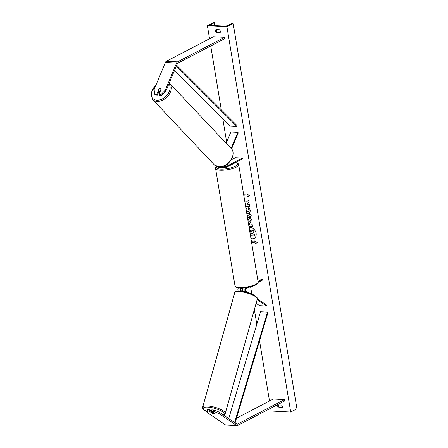 <?xml version="1.0" encoding="UTF-8"?>
<svg xmlns="http://www.w3.org/2000/svg" width="448" height="448" viewBox="0 0 448 448"><rect width="100%" height="100%" fill="white"/><g stroke="black" fill="none" stroke-linecap="round" stroke-linejoin="round"><path stroke-width="0.67" d="M243.068 288.053A2.117 1.288 93 0 0 242.906 291.407M246.025 287.762L245.806 287.879A2.117 1.288 93 0 0 244.854 289.811A2.117 1.288 93 0 0 245.594 291.85L245.84 292.012M248.612 287.325L245.946 288.714A1.232 0.75 93 0 0 245.386 289.845A1.232 0.75 93 0 0 245.818 291.032L248.298 292.706M257.32 298.81L266.784 305.217L266.56 306.034L259.582 305.665L256.105 303.313M257.13 299.65L266.56 306.034M238.392 287.902A2.117 1.288 93 0 0 238.241 291.082M241.914 291.262L241.22 290.791A1.232 0.75 -87 0 1 240.783 289.604A1.232 0.75 -87 0 1 241.343 288.473L242.071 288.092M257.617 278.925L262.478 279.182L262.618 280.017L258.132 282.358M262.478 279.182L258.042 281.495M240.565 291.122A2.117 1.288 -87 0 1 240.71 288.098M209.143 411.062L207.094 410.956L207.463 409.651L209.507 409.758L209.143 411.062L212.66 413.442A1.764 0.482 -164.4 0 0 214.166 413.767A1.764 0.482 -164.4 0 0 214.883 413.582A1.764 0.482 -164.4 0 0 214.889 413.56L211.372 411.18L213.422 411.286L213.786 409.982L211.742 409.875L211.372 411.18M213.786 409.982L219.134 412.087L218.77 413.398L236.505 425.398A2.822 1.719 93 0 0 237.087 425.6A2.822 1.719 93 0 0 237.681 425.466L284.704 400.926L284.486 399.588L273.325 399.006L236.494 418.219M219.134 412.087L236.869 424.088A1.411 0.862 93 0 0 237.16 424.189A1.411 0.862 93 0 0 237.457 424.122L284.486 399.588M207.094 410.956L207.609 412.815L225.344 424.81A2.822 1.719 93 0 0 225.932 425.018L237.087 425.6M209.507 409.758L211.411 411.046M218.77 413.398L213.422 411.286M159.04 89.062L158.939 88.962A1.764 1.21 136.6 0 1 160.306 88.418A1.764 1.21 136.6 0 1 160.966 88.704A1.764 1.21 136.6 0 1 161.174 89.074L158.939 94.45L160.989 94.562L161.694 95.306L159.645 95.2L158.939 94.45M161.694 95.306L165.967 90.95L177.229 63.823A1.411 0.862 -87 0 1 177.71 63.23L224.739 38.696L224.515 37.352L213.36 36.77L166.331 61.309A2.822 1.719 -87 0 0 165.362 62.496L154.106 89.622L154.661 94.231L156.71 94.338L158.939 88.962M165.967 90.95L165.262 90.205L176.523 63.078A2.822 1.719 -87 0 1 177.492 61.891L224.515 37.352M154.661 94.231L155.366 94.976L157.416 95.082L158.855 91.605M157.416 95.082L156.71 94.338M165.262 90.205L160.989 94.562M224.806 165.62A1.232 0.75 -87 0 0 225.495 166.802A1.232 0.75 -87 0 0 225.753 166.74L242.424 158.043L242.564 158.883L225.893 167.58A2.117 1.288 -87 0 1 225.45 167.681A2.117 1.288 -87 0 1 224.269 165.872M225.45 167.681L223.076 167.558A2.117 1.288 -87 0 1 222.085 166.639M231.566 148.954L238.252 132.849L237.81 132.378L230.838 132.014L226.173 143.242M231.123 148.484L237.81 132.378M220.074 166.947A2.117 1.288 93 0 0 220.847 167.44L218.473 167.317A2.117 1.288 -87 0 1 217.655 166.751M242.424 158.043L235.446 157.679L231.134 159.93M226.99 164.735L228.469 163.884A1.764 0.47 -9.4 0 0 227.78 163.677A1.764 0.47 170.6 0 1 228.486 163.934A1.764 0.47 170.6 0 1 228.486 163.957L224.818 165.866M222.186 166.869L221.29 167.339A2.117 1.288 93 0 1 220.847 167.44M226.318 164.752A1.764 0.47 -9.4 0 0 226.979 164.662M214.883 413.554L214.861 413.627A1.764 0.482 15.6 0 1 214.166 413.767A1.764 0.482 15.6 0 1 212.906 413.526L211.512 412.58A1.764 0.482 15.6 0 1 212.212 412.446A1.764 0.482 15.6 0 1 213.466 412.686L213.489 412.608M214.861 413.627L213.466 412.686M211.512 412.58L211.82 411.482M250.925 238.493A5.947 4.435 -117.6 0 0 254.15 238.431A5.947 4.435 -117.6 0 0 256.105 233.402A5.947 4.435 -117.6 0 0 249.133 227.679M250.908 238.386A5.947 4.435 -117.6 0 0 254.201 238.403M219.531 29.786A2.206 1.641 62.4 0 1 220.315 31.321A2.206 1.641 62.4 0 1 220.03 32.799L216.401 32.609A2.206 1.641 62.4 0 1 215.902 29.596L219.531 29.786M282.442 406.622A2.206 1.641 -117.6 0 0 281.663 405.087L278.034 404.897A2.206 1.641 -117.6 0 0 278.533 407.915L282.162 408.1A2.206 1.641 -117.6 0 0 282.442 406.622M246.378 211.019L247.828 211.926L248.506 211.798L249.066 210.409L248.142 208.858L248.735 207.502L250.488 210.538L249.329 213.612L248.158 213.842L246.77 213.405M245.885 208.034L246.495 208.818L246.12 209.457M248.013 220.892L248.511 220.853C249.861 221.054 250.69 222.046 250.998 223.843L251.149 224.762L252.745 224.846L253.053 226.699L248.937 226.486M245.588 206.27L249.704 206.483L249.396 204.63L247.957 204.551L247.212 203.84L249.01 202.261L248.64 200.032L245.89 202.49L244.793 201.449M245.146 203.599L246.081 204.456L245.28 204.411M226.901 26.684L207.368 25.659L214.054 22.422L214.267 22.708L210.599 24.858A1.764 0.47 -9.4 0 0 210.33 25.178A1.764 0.47 -9.4 0 0 211.03 25.435L224.7 26.146A1.764 0.47 -9.4 0 0 227.052 25.715L231.538 23.61L233.15 23.419L226.901 26.684L290.696 412.037L271.163 411.018L270.704 408.234M207.368 25.659L209.541 38.763M210.739 45.998L221.306 109.855M222.83 119.034L226.649 142.106M250.611 286.866L251.793 294.011M254.363 309.523L256.805 324.279M259.543 340.827L269.506 400.994M251.619 242.676L255.192 242.861L255.259 243.925L257.18 242.53L254.755 240.906L254.923 241.914L251.462 241.73M255.091 242.917L251.625 242.738M247.117 194.079L247.156 194.998L246.994 193.995L249.413 195.614L247.492 197.008L247.324 196.006L243.863 195.821M247.156 194.998L243.695 194.818M247.167 215.807L250.942 213.931L251.266 215.908L250.359 216.345L250.785 218.938L251.854 219.464L252.174 221.379L247.71 219.078M278.555 404.925A2.206 1.641 -117.6 0 0 279.261 407.534L282.369 407.697M220.242 32.39L217.134 32.228A2.206 1.641 62.4 0 1 216.423 29.624M233.15 23.419L296.946 408.772L290.696 412.037M279.261 407.534L278.533 407.915M217.134 32.228L216.401 32.609M249.497 229.88L251.843 231.336L253.523 229.835L253.882 231.986L252.414 233.251L252.549 234.063L254.24 234.153L254.548 236.012L250.477 235.805M249.491 229.846L250.001 229.813L251.944 231.28M253.882 231.986L252.515 233.195L252.65 234.013L254.346 234.097L254.548 236.012M253.988 231.93L253.523 229.835M254.884 240.99L254.923 241.914M255.192 242.861L255.36 243.846M247.593 196.935L247.324 196.006M247.43 195.95L243.852 195.765M248.646 200.066L245.89 202.49M245.582 206.209L249.698 206.422M245.118 203.42L246.081 204.456M248.629 224.627L249.939 224.7L249.794 223.815L248.892 222.718L248.36 223.009M249.939 224.7L249.9 223.765L248.998 222.662L248.629 222.746M253.042 226.643L248.926 226.425M249.379 213.584L248.265 213.791L246.747 213.27M248.556 211.77L249.172 210.353L248.142 208.858M248.242 208.807L248.797 207.553M249.497 218.31L249.25 216.815L247.794 217.476L249.497 218.31L249.25 216.815M249.351 216.759L247.794 217.476M252.151 221.262L247.694 218.96M251.266 215.908L250.359 216.345M250.169 233.94L251.334 234.002L251.132 232.775L250.303 231.739L249.844 231.963M250.163 233.878L251.322 233.94M250.387 231.683L249.894 232.658M160.306 88.418A1.764 1.21 -43.4 0 0 159.152 88.794L158.267 90.927A1.764 1.21 -43.4 0 0 158.402 91.123A1.764 1.21 -43.4 0 0 159.062 91.409A1.764 1.21 -43.4 0 0 160.216 91.034L161.101 88.9A1.764 1.21 -43.4 0 0 160.966 88.704A1.764 1.21 -43.4 0 0 160.306 88.418M158.402 91.123L159.46 92.243A1.764 1.21 -43.4 0 0 159.768 92.456M235.099 422.895L267.988 312.48L267.506 312.127L260.534 311.763L228.721 418.572M234.612 422.565L267.506 312.127M176.646 65.223L237.048 125.58L236.751 126.342L229.774 125.978L174.401 70.638M176.338 65.974L236.751 126.342M245.806 287.879L245.33 287.851M245.594 291.85L245.006 291.816M237.457 424.122L236.874 424.094M236.505 425.398L225.344 424.81M177.492 61.891L166.331 61.309M176.523 63.078L165.362 62.496M225.753 166.74L225.243 166.718M258.115 281.938C258.345 282.962 257.482 284.01 255.539 285.079C252.112 286.726 247.895 287.722 242.9 288.064C237.446 288.4 234.595 286.86 234.982 285.762A11.721 3.147 -9.4 0 0 243.146 287.414A11.721 3.147 -9.4 0 0 255.825 284.334A11.721 3.147 -9.4 0 0 258.115 281.938L238.7 164.651A11.721 3.147 170.6 0 1 236.41 167.054A11.721 3.147 170.6 0 1 223.731 170.134A11.721 3.147 170.6 0 1 215.566 168.482L215.69 167.502L216.541 166.393M216.726 166.471A10.842 2.912 -9.4 0 0 222.202 169.098A10.842 2.912 -9.4 0 0 235.575 166.18A10.842 2.912 -9.4 0 0 235.402 162.618M223.255 414.876A10.842 2.968 -164.4 0 0 220.444 410.514A10.842 2.968 -164.4 0 0 207.732 407.081A10.842 2.968 -164.4 0 0 207.368 411.942M207.474 405.938A11.721 3.209 15.6 0 1 219.576 408.89A11.721 3.209 15.6 0 1 225.254 413.487L257.258 299.186A11.721 3.209 -164.4 0 0 251.574 294.588A11.721 3.209 -164.4 0 0 239.473 291.637A11.721 3.209 -164.4 0 0 234.679 292.869L202.675 407.17A11.721 3.209 15.6 0 1 207.474 405.938M210.599 24.858L210.689 25.396M214.267 22.708L214.754 25.626M168.896 83.899A10.842 7.426 136.6 0 1 167.703 94.321A10.842 7.426 136.6 0 1 156.929 100.218A10.842 7.426 136.6 0 1 151.374 94.914A10.842 7.426 136.6 0 1 155.831 85.467M156.038 84.958L151.206 92.506L152.662 99.551A11.721 8.03 -43.4 0 0 157.063 101.433A11.721 8.03 -43.4 0 0 168.896 94.797A11.721 8.03 -43.4 0 0 169.708 83.451L231.459 148.837A11.721 8.03 136.6 0 1 230.647 160.182A11.721 8.03 136.6 0 1 218.814 166.818A11.721 8.03 136.6 0 1 214.413 164.937L219.078 166.953C227.763 167.882 237.356 154.426 231.459 148.837M234.982 285.762L215.566 168.482M235.525 162.557L237.093 162.988L238.269 163.766L238.7 164.651M223.44 415.005L224.722 414.338L225.254 413.487M234.679 292.869C234.326 291.794 236.102 291.2 240.01 291.082C244.826 291.474 249.385 292.751 253.68 294.924C256.917 297.041 258.11 298.463 257.258 299.186M207.385 412.003L203.426 409.388L202.686 408.162L202.675 407.17M214.407 22.551L214.917 25.637M152.662 99.551L214.413 164.937M169.26 83.026L169.708 83.451"/></g></svg>
